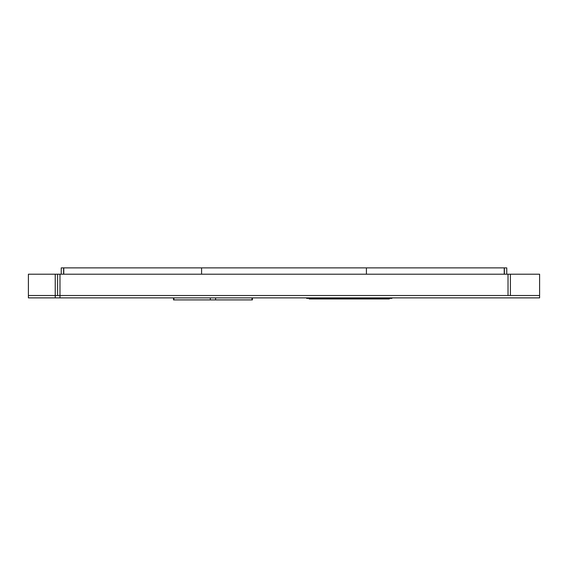 <?xml version="1.0" encoding="UTF-8"?>
<svg xmlns="http://www.w3.org/2000/svg" width="568" height="568" viewBox="0 0 568 568"><rect width="100%" height="100%" fill="white"/><g stroke="black" fill="none" stroke-linecap="round" stroke-linejoin="round"><path stroke-width="0.85" d="M63.609 274.195L63.609 267.883L61.237 267.883L61.237 274.195M63.765 274.195L63.765 267.883L366.41 267.883L366.41 274.195M506.762 274.195L506.762 267.883L504.391 267.883L504.391 274.195M201.59 267.883L201.59 274.195M504.235 274.195L504.235 267.883L366.41 267.883M173.517 297.88L173.517 299.911L252.398 299.911L252.398 297.88M251.375 299.911L174.532 299.911M306.649 297.88L306.649 298.392L391.913 298.392L391.913 297.88M389.329 298.392L389.329 298.96L309.233 298.96L309.233 298.392M55.238 295.509L55.238 297.88L539.6 297.88L539.6 295.509L55.238 295.509L55.238 274.195L57.609 274.195L57.609 295.509L28.4 295.509L28.4 297.88L59.974 297.88L59.974 274.195L57.609 274.195M539.6 295.509L539.6 274.195L510.391 274.195L510.391 295.509M508.026 295.509L508.026 274.195L59.974 274.195M28.4 295.509L28.4 274.195L55.238 274.195M508.026 274.195L510.391 274.195M210.309 299.911L210.309 297.88M173.922 299.911L173.922 297.88M251.986 299.911L251.986 297.88M215.599 299.911L215.599 297.88"/></g></svg>
